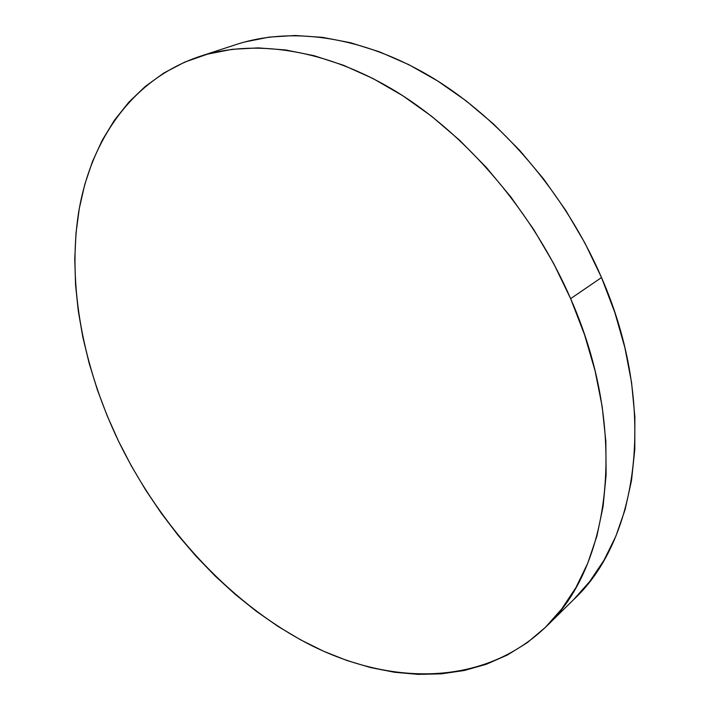 <?xml version="1.0" encoding="UTF-8"?>
<svg xmlns="http://www.w3.org/2000/svg" width="710" height="710" viewBox="0 0 710 710"><rect width="100%" height="100%" fill="white"/><g stroke="black" fill="none" stroke-linecap="round" stroke-linejoin="round"><path stroke-width="1.06" d="M545.821 626.939L573.76 599.488C638.538 539.414 658.055 406.652 601.512 277.548L570.636 298.661C629.335 431.618 610.68 566.953 545.821 626.939C483.989 686.073 392.683 685.674 312.24 645.887C231.416 605.151 161.268 528.879 118.499 441.105C83.185 367.248 67.281 285.367 78.57 212.751C90.427 140.749 131.385 79.564 199.199 56.622C254.349 38.668 326.618 48.839 397.431 92.353C468.041 136.116 533.334 212.876 570.636 298.661L601.512 277.548L585.067 243.335L565.746 210.391L543.824 179.239L519.667 150.351L493.654 124.126L466.213 100.926L437.759 81.029L408.747 64.628L379.593 51.865L350.704 42.769L322.455 37.346L295.174 35.5L269.17 37.106L244.684 41.988M573.742 599.506L589.735 581.49L603.997 560.208L615.889 536.148L625.137 509.487L631.509 480.466L634.802 449.394L634.855 416.619L631.572 382.566L624.889 347.705L614.833 312.515L601.512 277.548C565.577 194.22 502.005 120.008 432.665 77.869C363.13 35.988 291.561 26.518 236.43 44.455L199.457 56.534M570.636 298.661L553.605 263.419L533.663 229.454L511.111 197.3L486.315 167.436L459.681 140.314L431.627 116.28L402.623 95.628L373.096 78.588L343.498 65.267L314.228 55.735L285.677 49.966L258.174 47.881L232.019 49.336L207.462 54.155L184.698 62.116L163.904 72.979L145.195 86.496L128.652 102.391L114.319 120.398L102.231 140.26L92.389 161.711L84.756 184.511L79.307 208.429L75.997 233.226L74.772 258.715L75.544 284.683L78.278 310.945L82.875 337.348L89.265 363.706L97.385 389.888L107.157 415.732L118.499 441.105L131.332 465.875L145.577 489.9L161.17 513.055L178.015 535.216L196.04 556.241L215.157 576.014L235.258 594.394L256.266 611.239L278.063 626.424L300.525 639.79L323.547 651.212L346.968 660.522L370.655 667.586L394.423 672.246L418.083 674.376L441.451 673.834L464.296 670.488L486.377 664.24L507.437 654.993L527.219 642.701L545.431 627.321L561.788 608.878L576.005 587.436L587.791 563.11L596.897 536.068L603.074 506.549L606.109 474.866L605.843 441.38L602.178 406.519L595.06 370.762L584.507 334.632L570.636 298.661"/></g></svg>
